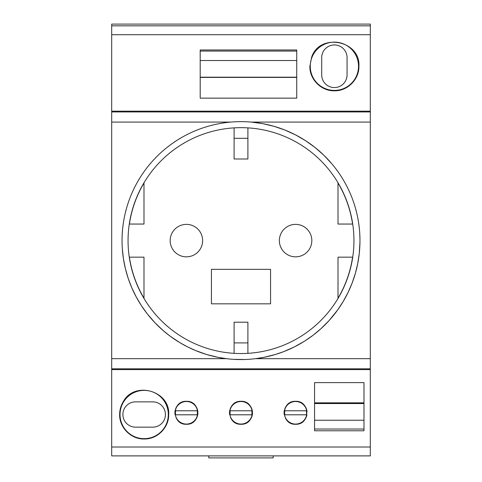 <?xml version="1.0" encoding="UTF-8"?>
<svg xmlns="http://www.w3.org/2000/svg" width="482" height="482" viewBox="0 0 482 482"><rect width="100%" height="100%" fill="white"/><g stroke="black" fill="none" stroke-linecap="round" stroke-linejoin="round"><path stroke-width="0.72" d="M309.872 66.263L311.637 57.171C319.795 32.427 360.644 40.458 358.903 66.263C359.295 79.199 347.655 91.146 334.381 90.815C321.108 91.14 309.48 79.193 309.872 66.263M358.524 66.263A24.136 24.136 0 0 0 334.388 42.127A24.136 24.136 0 0 0 310.251 66.263A24.136 24.136 0 0 0 334.388 90.399A24.136 24.136 0 0 0 358.524 66.263M197.493 410.772L175.315 410.772A11.267 11.267 0 0 1 197.493 410.772M252.086 410.772L229.914 410.772A11.267 11.267 0 0 1 252.086 410.772M306.685 410.772L284.507 410.772A11.267 11.267 0 0 1 306.685 410.772M111.691 24.1L370.309 24.1L370.309 25.829L111.691 25.829L111.691 24.1M347.07 74.885A12.683 12.683 0 0 1 334.388 87.561A12.683 12.683 0 0 1 321.705 74.885L321.705 57.641A12.683 12.683 0 0 1 334.388 44.959A12.683 12.683 0 0 1 347.07 57.641L347.07 74.885M363.982 382.618L363.982 430.781L314.559 430.781L314.559 382.618L363.982 382.618M284.507 414.797L306.685 414.797A11.267 11.267 0 0 1 284.507 414.797M230.221 410.772A10.966 10.966 0 0 0 230.221 414.797M251.779 414.797A10.966 10.966 0 0 0 251.779 410.772M363.982 420.232L314.559 420.232M314.559 429.034L363.982 429.034M306.377 414.797A10.966 10.966 0 0 0 306.377 410.772M370.309 111.167L111.691 111.167L111.691 369.592L370.309 369.592L370.309 25.829M296.743 49.971L200.199 49.971L200.199 98.141L296.743 98.141L296.743 49.971M111.691 111.167L111.691 25.829M284.814 410.772A10.966 10.966 0 0 0 284.814 414.797M229.914 414.797L252.086 414.797A11.267 11.267 0 0 1 229.914 414.797M363.982 402.838L314.559 402.838M175.315 414.797L197.493 414.797A11.267 11.267 0 0 1 175.315 414.797M175.623 410.772A10.966 10.966 0 0 0 175.623 414.797M197.186 414.797A10.966 10.966 0 0 0 197.186 410.772M370.309 369.592L370.309 455.888L111.691 455.888L111.691 369.592M231.065 418.569A11.496 11.496 0 0 1 230.824 418.129M229.649 414.586A11.496 11.496 0 0 1 229.902 409.808M230.239 408.748A11.496 11.496 0 0 1 231.197 406.784M236.162 402.362A11.496 11.496 0 0 1 236.728 402.115M247.862 403.567A11.496 11.496 0 0 1 248.905 404.446M250.935 407.007A11.496 11.496 0 0 1 252.454 411.791M252.49 412.598A11.496 11.496 0 0 1 249.76 420.226M247.043 422.563A11.496 11.496 0 0 1 246.398 422.937M200.199 60.527L296.743 60.527M296.743 51.068L200.199 51.068M200.199 77.204L296.743 77.204M296.743 77.415L200.199 77.415M241 401.295C226.13 400.705 226.142 424.883 241 424.281C255.858 424.883 255.87 400.705 241 401.295M176.472 418.569A11.496 11.496 0 0 1 176.225 418.129M175.05 414.586A11.496 11.496 0 0 1 175.303 409.808M175.641 408.748A11.496 11.496 0 0 1 176.605 406.784M181.563 402.362A11.496 11.496 0 0 1 182.136 402.115M193.27 403.567A11.496 11.496 0 0 1 194.312 404.446M196.337 407.007A11.496 11.496 0 0 1 197.855 411.791M197.897 412.598A11.496 11.496 0 0 1 195.168 420.226M192.445 422.563A11.496 11.496 0 0 1 192.342 422.63A11.496 11.496 0 0 1 191.8 422.937M186.401 401.295C171.532 400.705 171.55 424.883 186.401 424.281C201.259 424.883 201.277 400.705 186.401 401.295M135.544 401.868L152.782 401.868A12.64 12.64 0 0 1 165.428 414.508A12.64 12.64 0 0 1 152.782 427.154L135.544 427.154A12.64 12.64 0 0 1 122.898 414.508A12.64 12.64 0 0 1 135.544 401.868M120.024 414.526A24.136 24.136 0 0 0 144.166 438.662A24.136 24.136 0 0 0 168.302 414.526A24.136 24.136 0 0 0 144.166 390.39A24.136 24.136 0 0 0 120.024 414.526M363.982 403.555L314.559 403.555M123.157 401.843C120.831 405.766 119.657 409.995 119.644 414.526C119.319 427.45 130.887 439.307 144.178 439C157.457 439.289 169.007 427.438 168.682 414.526C170.327 390.824 134.303 380.503 123.157 401.843M295.599 424.281C310.45 424.883 310.468 400.705 295.599 401.295C280.723 400.705 280.741 424.883 295.599 424.281M302.461 403.567A11.496 11.496 0 0 1 303.503 404.446M305.534 407.007A11.496 11.496 0 0 1 307.046 411.791M306.913 414.797A11.496 11.496 0 0 1 304.359 420.226M301.636 422.563A11.496 11.496 0 0 1 301.533 422.63A11.496 11.496 0 0 1 300.991 422.937M285.663 418.569A11.496 11.496 0 0 1 285.416 418.129M284.241 414.586A11.496 11.496 0 0 1 284.494 409.808M284.832 408.748A11.496 11.496 0 0 1 285.796 406.784M290.754 402.362A11.496 11.496 0 0 1 291.327 402.115M208.814 455.888L208.814 457.9L273.186 457.9L273.186 455.888M247.899 342.901L234.101 342.901L234.101 322.211L247.899 322.211L247.899 353.336M247.899 127.875L247.899 159L234.101 159L234.101 127.875M244.766 359.506L233.475 359.331M237.234 121.705L241 121.645A118.964 118.964 180 0 0 165.29 332.363A118.964 118.964 180 0 0 359.964 240.602A118.964 118.964 180 0 0 241 121.645M111.691 358.674L226.456 358.674L217.852 357.295L206.579 354.481L195.632 350.577L187.709 346.962L180.039 342.762L170.303 336.279L163.446 330.815L155.005 322.807L147.396 314.023L141.449 305.739L136.231 296.96L131.797 287.79L128.176 278.325L125.374 268.576L123.41 258.641L122.308 248.567M122.199 234.397L122.675 228.329M125.2 213.351L126.471 208.423M211.351 125.398L213.038 124.977M370.309 122.085L251.2 122.085L262.708 123.639L274.011 126.314L285.007 130.08L295.593 134.912L305.636 140.732L315.095 147.54L323.874 155.264L331.857 163.814M335.026 167.724L338.063 171.821M355.523 208.417L356.794 213.345M358.692 223.28L359.325 228.323M359.741 233.36L359.94 238.427M359.946 242.476L359.253 253.598L357.716 263.618L355.33 273.469L352.113 283.097L348.082 292.423L343.286 301.346L337.731 309.848L329.019 320.632L320.747 328.881L312.914 335.37L304.558 341.166L294.382 346.919L283.681 351.649L275.409 354.481L264.142 357.295L255.544 358.674L370.309 358.674M353.945 240.602A112.945 112.945 0 0 1 150.595 308.305A112.945 112.945 0 0 1 241 127.664A112.945 112.945 0 0 1 353.945 240.602M295.599 256.84A16.237 16.237 180 0 0 311.83 240.602A16.237 16.237 180 0 0 295.599 224.371A16.237 16.237 180 0 0 279.361 240.602A16.237 16.237 180 0 0 295.599 256.84M270.571 269.342L211.429 269.342L211.429 303.823L270.571 303.823L270.571 269.342M186.401 256.84A16.237 16.237 180 0 0 202.639 240.602A16.237 16.237 180 0 0 186.401 224.371A16.237 16.237 180 0 0 170.17 240.602A16.237 16.237 180 0 0 186.401 256.84M143.985 257.159L143.985 298.189A112.818 112.818 180 0 1 129.405 257.159L143.985 257.159M352.595 224.052A112.818 112.818 180 0 0 338.015 183.021L338.015 224.052L352.595 224.052M143.985 224.052L129.405 224.052A112.818 112.818 180 0 1 143.985 183.021L143.985 224.052M338.015 298.189A112.818 112.818 180 0 0 352.595 257.159L338.015 257.159L338.015 298.189M234.101 342.901L234.101 353.336M111.691 368.814L370.309 368.814M370.309 34.716L111.691 34.716M111.691 111.938L370.309 111.938M370.309 447.013L111.691 447.013M247.899 138.31L234.101 138.31M111.691 122.085L230.8 122.085"/></g></svg>
